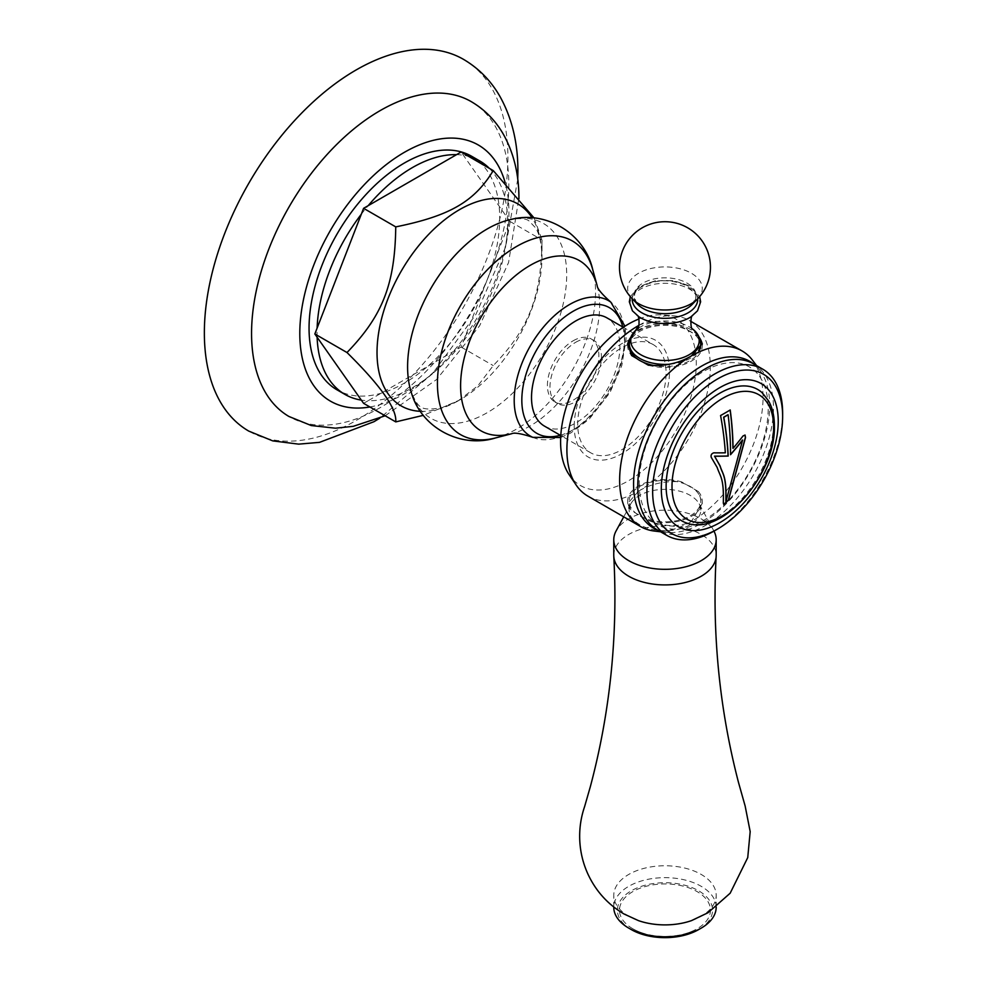 <?xml version="1.0" encoding="UTF-8"?>
<svg xmlns="http://www.w3.org/2000/svg" width="987" height="987" viewBox="0 0 987 987"><rect width="100%" height="100%" fill="white"/><g stroke="black" fill="none" stroke-linecap="round" stroke-linejoin="round"><path stroke-width="0.74" stroke-dasharray="4.93 3.7" d="M470.799 101.377A181.904 105.029 -60 0 1 508.823 184.853A181.904 105.029 120 0 1 429.197 368.151A181.904 105.029 120 0 1 288.895 416.452M463.458 59.331A214.648 123.93 -60 0 1 507.923 157.599A214.648 123.93 120 0 1 414.219 373.617A214.648 123.93 120 0 1 248.81 431.122M471.774 156.341A134.8 77.825 -60 0 1 499.693 218.053A134.8 77.825 120 0 1 440.844 353.704A134.8 77.825 120 0 1 336.974 389.816M361.316 214.191A134.8 77.825 -60 0 1 368.151 205.691M456.549 154.651A134.8 77.825 -60 0 1 463.384 155.267A134.8 77.825 -60 0 1 468.615 156.353M489.293 168.296A134.8 77.825 -60 0 1 507.577 218.152A134.8 77.825 -60 0 1 507.663 222.655A134.8 77.825 -60 0 1 507.577 227.257L509.86 221.384L461.102 152.023M317.111 337.209A134.8 77.825 -60 0 1 317.037 332.705A134.8 77.825 -60 0 1 317.111 328.116M509.86 221.384L542.011 239.952L541.962 257.558A116.639 67.338 120 0 0 541.962 257.286C541.579 243.505 539.445 233.697 535.571 227.874L529.155 221.039C526.17 218.534 520.198 217.991 511.217 219.41A112.506 64.957 -60 0 1 566.698 274.929A112.506 64.957 120 0 1 499.323 404.621A112.506 64.957 120 0 1 411.32 392.431C418.895 408.421 420.141 411.036 441.72 407.779L459.732 399.994A116.639 67.338 120 0 0 541.962 257.558L541.962 257.311A116.639 67.338 -60 0 0 532.141 217.88M534.14 218.041L542.011 239.952C541.283 296.988 528.958 328.745 493.253 365.597L477.77 385.917L457.771 401.129L423.361 415.33M463.384 341.169A134.8 77.825 120 0 0 507.577 227.257L463.384 341.169A134.8 77.825 -60 0 1 456.549 349.669L461.102 347.042L463.384 341.169M363.598 403.338L368.151 400.71A134.8 77.825 120 0 0 456.549 349.669L368.151 400.71A134.8 77.825 -60 0 1 361.316 400.105M573.139 340.799A36.383 21.011 -60 0 1 591.324 338.997A36.383 21.011 -60 0 1 596.901 368.151A36.383 21.011 -60 0 1 573.139 400.216A36.383 21.011 -60 0 1 554.941 402.017A36.383 21.011 -60 0 1 549.364 372.864A36.383 21.011 -60 0 1 573.139 340.799M575.705 342.292A36.383 21.011 -60 0 1 593.903 340.49A36.383 21.011 -60 0 1 599.479 369.644A36.383 21.011 -60 0 1 575.705 401.697A36.383 21.011 -60 0 1 557.519 403.498A36.383 21.011 -60 0 1 551.943 374.344A36.383 21.011 -60 0 1 575.705 342.292M544.466 426.113A62.489 36.075 120 0 0 592.619 409.371A62.489 36.075 120 0 0 619.898 346.486A62.489 36.075 -60 0 0 606.956 317.876M653.123 344.537A62.489 36.075 -60 0 0 604.982 361.279A62.489 36.075 -60 0 0 577.703 424.163A62.489 36.075 120 0 0 590.645 452.774A62.489 36.075 120 0 0 638.799 436.032A62.489 36.075 120 0 0 666.065 373.148A62.489 36.075 -60 0 0 653.123 344.537L623.278 327.302M574.224 426.174A67.4 38.912 -60 0 1 621.884 343.624A67.4 38.912 -60 0 1 669.544 371.137A67.4 38.912 120 0 1 621.884 453.687A67.4 38.912 120 0 1 574.224 426.174M638.91 318.986A95.961 55.395 -60 0 1 660.204 314.865A95.961 55.395 -60 0 1 696.291 363.265A95.961 55.395 120 0 1 644.807 469.035A95.961 55.395 120 0 1 568.487 473.723M587.907 496.14A101.414 58.554 120 0 0 638.601 491.119A101.414 58.554 120 0 0 710.319 366.905A101.414 58.554 -60 0 0 689.308 320.479A101.414 58.554 -60 0 0 675.429 316L660.204 314.865M643.166 362.204L636.775 358.528M638.601 491.119L627.683 503.493L631.606 510.748A37.296 21.529 180 0 1 627.683 501.137A37.296 21.529 180 0 1 681.622 481.878C665.472 480.595 651.124 483.679 638.601 491.119M648.323 520.408C664.485 526.959 678.822 527.342 691.344 521.555L702.263 503.493L698.34 491.526A37.296 21.529 180 0 1 702.263 501.137A37.296 21.529 180 0 1 648.323 520.408L631.606 510.748M653.382 530.92A101.414 58.554 120 0 0 691.344 521.555A101.414 58.554 120 0 0 763.05 397.354A101.414 58.554 -60 0 0 752.18 359.799M753.463 363.821A96.27 55.58 -60 0 1 761.162 372.198A96.27 55.58 -60 0 1 769.7 405.398A96.27 55.58 120 0 1 668.618 532.499L660.624 531.82M699.364 337.603A37.296 21.529 0 0 0 698.34 336.32L681.622 326.66A37.296 21.529 0 0 0 630.582 337.603M698.34 336.32L699.154 337.122M698.34 491.526L681.622 481.878M639.021 325.266A101.414 58.554 -60 0 1 675.429 316M638.601 325.5C651.124 319.726 665.472 320.109 681.622 326.66M629.324 345.931A35.655 20.579 180 0 1 649.273 327.45A35.655 20.579 180 0 1 686.792 329.646A35.655 20.579 0 0 1 690.184 331.373A35.655 20.579 180 0 1 693.182 333.335A35.655 20.579 180 0 1 700.634 345.931M627.732 344.895A37.296 21.529 0 0 0 627.683 345.931A37.296 21.529 0 0 0 631.606 355.542M700.289 348.744A35.655 20.579 180 0 1 655.936 365.844M648.323 365.19A37.296 21.529 0 0 0 702.263 345.931A37.296 21.529 0 0 0 702.189 344.574M697.698 298.79A32.744 18.901 180 0 0 688.124 286.057A32.744 18.901 0 0 0 652.95 281.838A32.744 18.901 0 0 0 632.248 298.79M685.903 484.346A35.84 20.69 0 0 0 648.632 482.729A35.84 20.69 0 0 0 629.138 501.137A35.84 20.69 0 0 0 635.887 513.215A35.84 20.69 180 0 0 639.638 515.769A35.84 20.69 0 0 0 644.055 517.941A35.84 20.69 0 0 0 681.326 519.557A35.84 20.69 0 0 0 700.807 501.137A35.84 20.69 0 0 0 694.071 489.058A35.84 20.69 0 0 0 690.32 486.505A35.84 20.69 180 0 0 685.903 484.346M699.178 503.876A35.84 20.69 0 0 1 700.807 510.057A35.84 20.69 0 0 1 678.686 529.168A35.84 20.69 0 0 1 639.638 524.677A35.84 20.69 180 0 1 629.138 510.057A35.84 20.69 180 0 1 630.779 503.876A35.84 20.69 180 0 1 690.32 495.425A35.84 20.69 0 0 1 699.178 503.876L713.848 530.92A51.213 29.561 0 0 0 701.189 518.854A51.213 29.561 180 0 0 616.11 530.92M613.766 555.348A51.213 29.561 180 0 1 645.375 528.033A51.213 29.561 180 0 1 701.189 534.448A51.213 29.561 0 0 1 716.18 555.348M613.766 907.016L613.766 895.332A51.213 29.561 180 0 0 628.768 916.244A51.213 29.561 0 0 0 638.466 920.624M691.48 920.624A51.213 29.561 0 0 0 716.18 895.332A51.213 29.561 0 0 0 701.189 874.433A51.213 29.561 180 0 0 645.375 868.017A51.213 29.561 180 0 0 613.766 895.332M716.18 907.213A51.213 29.561 0 0 0 701.189 886.314A51.213 29.561 0 0 0 645.375 879.898A51.213 29.561 0 0 0 613.766 907.213M631.335 929.606A47.573 27.463 180 0 1 631.335 890.767A47.573 27.463 180 0 1 698.611 890.767A47.573 27.463 180 0 1 698.611 929.606M632.815 928.755A45.476 26.254 0 0 0 636.8 930.79A45.476 26.254 0 0 0 693.158 930.79A45.476 26.254 0 0 0 697.13 891.619A45.476 26.254 180 0 0 632.815 891.619A45.476 26.254 180 0 0 632.815 928.755M657.502 530.019A96.27 55.58 120 0 0 668.618 532.499M639.181 483.124A91.223 52.669 120 0 0 703.694 520.371A91.223 52.669 120 0 0 768.194 408.643A91.223 52.669 -60 0 0 703.694 371.396A91.223 52.669 -60 0 0 639.181 483.124M753.599 363.895A95.961 55.395 -60 0 1 773.475 407.828A95.961 55.395 120 0 1 731.589 504.394A95.961 55.395 120 0 1 657.65 530.105M714.798 530.648A95.961 55.395 120 0 0 782.642 413.121M762.124 392.703A75.863 43.798 -60 0 1 773.413 424.2A75.863 43.798 -60 0 1 743.347 497.189A75.863 43.798 -60 0 1 686.853 523.085M730.109 410.024A281.85 167.728 -118.4 0 0 730.096 409.889A276.298 159.512 0 0 1 720.448 415.453A281.85 157.562 -121.5 0 1 725.211 452.737A281.764 79.565 18 0 1 713.65 452.762C711.393 453.526 710.541 455.032 711.109 457.265L717.018 467.344C720.522 477.572 723.866 478.313 723.2 503.099L723.718 504.345M742.508 439.992L725.827 501.371M727.987 414.7A281.9 167.753 61.6 0 1 730.392 454.649A281.85 215.931 -27.4 0 0 730.516 454.501M745 435.02L742.915 435.872A281.764 215.857 152.6 0 1 732.922 448.283M461.102 347.042L493.253 365.597M369.903 406.977A147.89 85.388 120 0 0 508.947 212.698A147.89 85.388 -60 0 0 505.196 182.817M420.45 411.32A116.639 67.338 120 0 0 459.732 399.994L457.771 401.129M495.597 437.92A111.802 64.55 120 0 0 595.556 292.164A111.802 64.55 -60 0 0 592.743 269.648M597.172 285.736L597.172 285.724A98.318 56.765 -60 0 1 597.172 285.736A98.318 56.765 -60 0 1 599.652 305.538A98.318 56.765 120 0 1 511.735 433.712L511.722 433.712A98.318 56.765 120 0 0 511.735 433.712M532.795 437.327A78.17 45.131 120 0 0 592.151 413.528A78.17 45.131 120 0 0 624.759 336.481A78.17 45.131 120 0 0 610.83 302.158M560.332 435.267A72.557 41.886 120 0 0 624.438 340.885A72.557 41.886 120 0 0 622.809 327.042M700.634 343.821A35.655 20.579 0 0 0 690.184 329.263A35.655 20.579 0 0 0 651.334 324.797A35.655 20.579 0 0 0 629.324 343.821M669.593 364.228A35.655 20.579 0 0 0 698.611 350.644M692.615 329.177L692.455 328.967A34.224 19.765 0 0 0 691.554 328.301A34.224 19.765 0 0 0 689.173 326.783A34.224 19.765 0 0 0 638.404 328.301A34.224 19.765 0 0 0 637.491 328.979L637.343 329.177M637.553 315.865L638.984 316.839A34.866 20.122 0 0 1 641.019 288.796A34.866 20.122 0 0 1 689.629 289.191A34.866 20.122 180 0 1 690.962 316.839L692.393 315.865M686.94 283.072A31.053 17.926 180 0 1 691.998 304.601C697.229 295.027 698.488 295.927 687.174 285.983C670.642 278.581 655.035 279.099 640.378 287.55C633.531 291.35 632.729 297.038 637.96 304.601A31.053 17.926 0 0 1 646.164 281.492A31.053 17.926 0 0 1 686.94 283.072M697.414 299.073A37.296 21.529 180 0 0 691.344 273.226A37.296 21.529 0 0 0 642.389 271.314A37.296 21.529 0 0 0 632.531 299.073M517.743 179.264L505.64 246.91L475.931 314.384L432.343 373.863L379.822 418.167M385.152 415.786L436.599 379.526L479.62 325.784L508.564 262.542L518.915 197.893M560.69 437.525L570.646 433.071L589.14 419.241L609.904 392.666L621.859 365.412L626.091 338.59L624.944 326.216M593.903 340.49L591.324 338.997M557.519 403.498L554.941 402.017M590.645 452.774L560.789 435.538M761.162 372.198L756.585 365.622M690.666 321.268L689.308 320.479M702.263 345.931L702.263 343.575M630.298 296.631L639.243 286.588L654.998 280.839L673.418 280.592L689.58 285.909L699.647 296.631M627.683 345.931L627.683 343.575M627.683 503.493L627.683 501.137M629.138 510.057L629.138 501.137M700.807 510.057L700.807 501.137M702.263 503.493L702.263 501.137M630.779 503.876L623.747 516.83M716.18 907.016L716.18 895.332M636.8 930.79A67.943 67.943 0 0 0 693.158 930.79"/><path stroke-width="1.48" d="M385.152 415.786L353.272 426.322L335.494 428.198L311.263 425.545L288.895 416.452A181.904 105.029 120 0 1 251.562 333.372A181.904 105.029 -60 0 1 330.744 150.555A181.904 105.029 -60 0 1 470.799 101.377C484.79 109.495 495.795 120.735 503.839 135.096C514.03 153.812 519.051 175.044 518.915 198.819M379.822 418.167L373.987 421.696L319.504 442.361L298.691 444.138L272.745 440.881L248.81 431.122A214.648 123.93 120 0 1 204.358 332.853A214.648 123.93 -60 0 1 298.049 116.836A214.648 123.93 -60 0 1 463.458 59.331C478.818 68.362 491.02 80.811 500.051 96.652C512.093 118.366 518.039 143.312 517.891 171.491L517.743 179.264M317.111 328.116L361.316 214.191A134.8 77.825 -60 0 0 317.111 328.116L314.841 333.976L317.111 337.209A134.8 77.825 120 0 0 344.957 394.418L336.974 389.816A134.8 77.825 120 0 1 309.054 328.103A134.8 77.825 -60 0 1 367.904 192.453A134.8 77.825 -60 0 1 471.774 156.341L479.744 160.943A134.8 77.825 -60 0 1 489.293 168.296M368.151 205.691A134.8 77.825 -60 0 1 456.549 154.651L363.598 208.319L361.316 214.191M468.615 156.353A134.8 77.825 -60 0 1 479.744 160.943M363.598 208.319L395.75 226.887C449.677 215.943 474.303 201.718 493.253 170.591L534.14 218.041M314.841 333.976L346.992 352.532C382.697 315.68 395.01 283.923 395.75 226.887M493.253 170.591L461.102 152.023L456.549 154.651M344.957 394.418A134.8 77.825 120 0 0 361.316 400.105L363.598 403.338L395.75 421.893C396.984 408.877 380.723 385.757 346.992 352.532M317.111 337.209L361.316 400.105M423.361 415.33L395.75 421.893M623.278 327.302L606.956 317.876A62.489 36.075 -60 0 0 558.802 334.618A62.489 36.075 -60 0 0 531.524 397.502A62.489 36.075 120 0 0 544.466 426.113L560.789 435.538M669.593 364.228A35.655 20.579 0 0 1 639.761 358.38A35.655 20.579 0 0 1 629.324 343.821L629.324 345.931A35.655 20.579 180 0 0 636.775 358.528L631.606 355.542L627.683 343.575L638.601 325.5A101.414 58.554 -60 0 0 566.896 449.714A101.414 58.554 120 0 0 577.074 486.357L568.487 473.723A95.961 55.395 120 0 1 560.591 441.621A95.961 55.395 -60 0 1 638.91 318.986M577.074 486.357A101.414 58.554 120 0 0 587.907 496.14L640.637 526.589A101.414 58.554 120 0 0 653.382 530.92L660.624 531.82M640.637 526.589A101.414 58.554 120 0 1 619.639 480.163A101.414 58.554 -60 0 1 691.344 355.949C678.822 363.389 664.485 366.473 648.323 365.19L643.166 362.204A35.655 20.579 180 0 1 639.761 360.477A35.655 20.579 0 0 1 636.775 358.528M657.502 530.019A96.27 55.58 120 0 1 633.568 484A96.27 55.58 -60 0 1 678.118 384.511A96.27 55.58 -60 0 1 753.463 363.821M699.154 337.122L702.263 343.575L691.344 355.949A101.414 58.554 -60 0 1 742.051 350.928A101.414 58.554 -60 0 1 752.18 359.799L756.585 365.622M630.582 337.603A37.296 21.529 0 0 0 627.732 344.895M698.611 350.644A35.655 20.579 0 0 0 700.634 343.821L700.634 345.931A35.655 20.579 180 0 1 700.289 348.744M655.936 365.844A35.655 20.579 180 0 1 643.166 362.204M702.189 344.574A37.296 21.529 0 0 0 699.364 337.603M632.248 298.79A32.744 18.901 0 0 0 641.821 312.793A32.744 18.901 180 0 0 678.007 316.765A32.744 18.901 180 0 0 697.698 298.79M716.18 539.753L716.18 555.348A51.213 29.561 0 0 1 716.155 556.31A51.213 29.561 0 0 1 683.806 582.848A51.213 29.561 0 0 1 628.768 576.26A51.213 29.561 180 0 1 613.791 556.31A51.213 29.561 180 0 1 613.766 555.348L613.766 539.753A51.213 29.561 180 0 0 628.768 560.665A51.213 29.561 0 0 0 684.571 567.069A51.213 29.561 0 0 0 716.18 539.753A51.213 29.561 0 0 0 713.946 531.117M613.766 539.753A51.213 29.561 180 0 1 616.11 530.92L623.747 516.83M613.791 556.31C618.022 635.32 610.213 712.108 590.337 786.676L584.6 806.626C580.763 817.841 579.172 829.351 579.801 841.195C580.43 852.312 582.996 862.971 587.512 873.162C595.432 890.681 607.647 904.302 624.117 914.036L638.466 920.624A51.213 29.561 0 0 0 691.48 920.624L708.024 912.728L730.158 893.223L747.739 857.604L750.182 831.622L745.148 806.034L738.523 782.543C719.449 709.209 711.997 633.802 716.155 556.31M613.766 907.016L613.766 907.213A51.213 29.561 0 0 0 628.768 928.125L628.768 928.125A51.213 29.561 0 0 0 701.189 928.125A51.213 29.561 0 0 0 716.18 907.213L716.18 907.016M631.335 929.606L628.768 928.125L631.335 929.606A47.573 27.463 180 0 0 698.611 929.606L701.189 928.125M762.766 369.187A95.961 55.395 -60 0 0 688.827 394.899A95.961 55.395 -60 0 0 646.941 491.464A95.961 55.395 120 0 0 666.817 535.398L657.65 530.105A95.961 55.395 120 0 1 637.775 486.172A95.961 55.395 -60 0 1 679.661 389.606A95.961 55.395 -60 0 1 753.599 363.895L762.766 369.187A95.961 55.395 -60 0 1 782.642 413.121L782.642 416.415A91.914 53.064 -60 0 0 717.648 378.897A91.914 53.064 -60 0 0 652.654 491.464A91.914 53.064 120 0 0 717.648 528.995A91.914 53.064 120 0 0 782.642 416.415M666.817 535.398A95.961 55.395 120 0 0 714.798 530.648L717.648 528.995M661.315 488.923A82.674 47.734 120 0 0 719.77 522.678A82.674 47.734 120 0 0 778.237 421.412A82.674 47.734 -60 0 0 719.77 387.657A82.674 47.734 -60 0 0 661.315 488.923M666.126 486.135A75.863 43.798 -60 0 1 702.374 406.619A75.863 43.798 -60 0 1 762.124 392.703L768.651 401.006C772.5 408.013 774.413 416.341 774.4 426.002C776.004 473.957 722.472 536.595 686.853 523.085A75.863 43.798 -60 0 1 666.126 486.135M723.335 503.173C723.989 477.881 720.399 477.103 717.142 467.419L711.245 457.339C710.665 455.106 711.516 453.601 713.786 452.836A281.937 79.614 18 0 0 725.334 452.811A282.035 157.673 -121.5 0 0 720.572 415.527A276.483 159.623 0 0 0 730.22 409.963A282.035 167.839 -118.4 0 1 733.057 448.357A281.937 215.993 152.6 0 0 743.038 435.946L745.062 435.057L745.518 437.549L728.455 500.212L723.779 504.382L723.335 503.173M723.718 504.345L728.332 500.138L745.382 437.475L745 435.02M725.827 501.371C726.432 475.24 722.829 475.055 719.942 465.815L714.539 456.142L720.078 465.889C722.965 475.129 726.555 475.315 725.963 501.445L725.827 501.371M723.644 417.205L723.779 417.291A277.187 160.03 180 0 0 728.122 414.787L727.987 414.7A277.002 159.931 180 0 1 723.644 417.205A281.9 157.587 58.5 0 1 728.073 455.982A281.85 79.589 -162 0 1 714.539 456.142M730.516 454.501A281.85 215.931 -27.4 0 0 742.508 439.992L742.631 440.066A282.035 216.067 -27.4 0 1 730.516 454.723A282.072 167.864 61.6 0 0 728.122 414.787M733.057 448.357L732.922 448.283A281.85 167.728 -118.4 0 0 730.109 410.024M728.073 455.982L728.209 456.056A282.035 79.639 -162 0 1 714.662 456.216M723.779 417.291A282.072 157.686 58.5 0 1 728.209 456.056M725.963 501.445L742.631 440.066M505.196 182.817A147.89 85.388 -60 0 0 390.371 161.498A147.89 85.388 -60 0 0 299.801 333.458A147.89 85.388 120 0 0 369.903 406.977M532.141 217.88A116.639 67.338 -60 0 0 439.363 224.172A116.639 67.338 -60 0 0 377.022 352.507A116.639 67.338 120 0 0 420.45 411.32M407.594 366.794A112.506 64.957 -60 0 1 511.217 219.41C546.576 210.194 584.81 234.055 592.743 269.648A111.802 64.55 -60 0 0 505.949 253.425A111.802 64.55 -60 0 0 437.438 383.462A111.802 64.55 120 0 0 495.597 437.92C460.793 448.851 421.017 427.667 411.32 392.431A112.506 64.957 120 0 1 407.594 366.794M624.944 326.216L610.83 302.158A78.17 45.131 120 0 0 549.858 320.059A78.17 45.131 120 0 0 514.202 400.315A78.17 45.131 120 0 0 532.795 437.327C521.395 433.577 514.375 432.38 511.722 433.712A98.318 56.765 120 0 1 460.596 385.818A98.318 56.765 -60 0 1 520.84 271.474A98.318 56.765 -60 0 1 597.172 285.724L592.743 269.648M622.809 327.042A72.557 41.886 120 0 0 566.686 315.47A72.557 41.886 120 0 0 521.827 400.13A72.557 41.886 120 0 0 560.332 435.267M637.491 328.979A34.224 19.765 0 0 0 640.773 354.728A34.224 19.765 0 0 0 687.334 355.715A34.224 19.765 0 0 0 692.455 328.979M699.647 296.631L700.634 301.812L697.501 310.843L690.962 316.839A34.866 20.122 180 0 1 640.329 317.654A34.866 20.122 0 0 1 638.984 316.839L632.445 310.843L629.324 301.812L630.298 296.631M697.414 299.073L691.998 304.601A31.053 17.926 180 0 1 643.018 308.438A31.053 17.926 0 0 1 637.96 304.601L632.531 299.073A37.296 21.529 0 0 0 638.601 303.675A37.296 21.529 180 0 0 697.414 299.073A45.476 45.476 0 0 0 687.717 227.824A45.476 45.476 0 0 0 632.531 299.073M672.011 486.283A71.878 41.503 -60 0 1 722.829 398.242A71.878 41.503 -60 0 1 773.66 427.593A71.878 41.503 120 0 1 722.829 515.633A71.878 41.503 120 0 1 672.011 486.283M511.735 433.712L495.597 437.92M532.795 437.327L560.69 437.525M610.83 302.158C601.885 294.163 597.332 288.685 597.172 285.724L597.172 285.736M742.051 350.928L690.666 321.268M700.634 343.821C700.104 337.11 697.069 331.94 691.554 328.301M692.615 329.177C690.345 329.584 690.357 315.137 692.615 315.581M637.343 329.177C639.601 329.584 639.588 315.137 637.343 315.581M629.324 343.821C629.854 337.11 632.877 331.94 638.404 328.301"/></g></svg>
